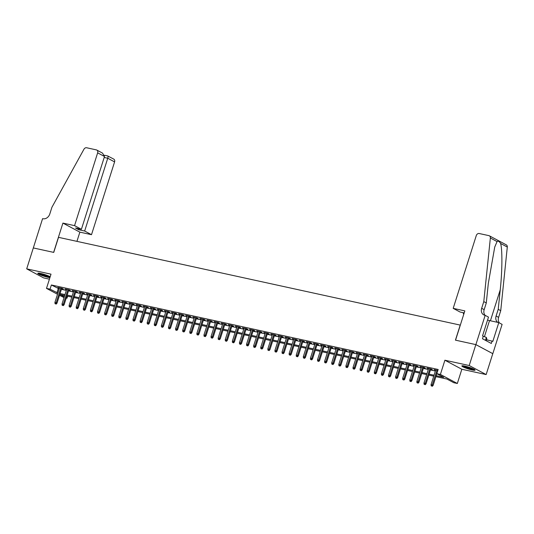 <?xml version="1.0" encoding="UTF-8"?>
<svg xmlns="http://www.w3.org/2000/svg" width="534" height="534" viewBox="0 0 534 534"><rect width="100%" height="100%" fill="white"/><g stroke="black" fill="none" stroke-linecap="round" stroke-linejoin="round"><path stroke-width="0.8" d="M50.189 276.752A6.909 0.901 -162.4 0 0 40.824 273.488A6.909 0.901 -162.4 0 0 37.814 273.308A6.909 0.901 -162.4 0 0 41.125 275.204A6.909 0.901 -162.4 0 0 47.967 277.306A6.909 0.901 -162.4 0 0 49.909 277.633M472.023 369.942A6.909 0.901 -162.4 0 0 475.033 370.122A6.909 0.901 -162.4 0 0 471.722 368.226A6.909 0.901 -162.4 0 0 464.88 366.124A6.909 0.901 -162.4 0 0 461.87 365.944A6.909 0.901 -162.4 0 0 465.181 367.839A6.909 0.901 -162.4 0 0 472.023 369.942M67.631 296.19L66.984 298.219L66.223 298.052M64.047 297.572L59.494 295.335M33.302 247.936L53.634 252.375L62.919 223.099L74.56 225.635L97.649 152.851A2.657 2.149 -61.9 0 0 96.774 150.047A2.657 2.149 -61.9 0 0 96.314 149.88L86.628 147.758A2.657 2.149 -61.9 0 0 83.958 149.22L51.925 207.272L49.802 213.967A6.194 5.02 118.1 0 1 42.98 218.74L42.586 218.653L26.7 268.856L43.641 277.907L49.422 279.169M33.335 247.943L53.74 252.402L58.513 237.343L460.215 325.093L455.435 340.151L475.841 344.61L492.782 353.662L486.147 374.574L469.206 365.523L444.902 360.216L440.39 374.434L457.331 383.485L453.78 382.711L446.911 379.04L435.918 376.644M444.902 360.216L461.843 369.261L486.147 374.574M461.843 369.261L457.331 383.485M475.841 344.61L469.206 365.523M61.624 288.634L63.286 288.994L62.144 288.387L57.886 287.452L59.441 288.153M68.719 290.182L70.388 290.549L69.24 289.935L64.981 289.007L66.543 289.708M75.815 291.731L77.483 292.098L76.335 291.484L72.077 290.556L73.639 291.257M82.917 293.286L84.579 293.647L83.438 293.032L79.179 292.105L80.734 292.806M90.012 294.835L91.674 295.195L90.533 294.588L86.274 293.653L87.83 294.361M97.108 296.383L98.777 296.75L97.629 296.136L93.37 295.209L94.932 295.909M104.203 297.932L105.872 298.299L104.724 297.685L100.465 296.757L102.027 297.458M111.306 299.487L112.968 299.848L111.826 299.24L107.568 298.306L109.123 299.007M118.401 301.036L120.063 301.396L118.922 300.789L114.663 299.854L116.218 300.562M125.497 302.584L127.165 302.952L126.017 302.337L121.759 301.41L123.321 302.111M132.592 304.133L134.261 304.5L133.113 303.886L128.854 302.958L130.416 303.659M139.694 305.688L141.356 306.049L140.215 305.441L135.956 304.507L137.512 305.208M146.79 307.237L148.452 307.597L147.311 306.99L143.052 306.055L144.607 306.763M153.885 308.786L155.554 309.153L154.406 308.539L150.147 307.611L151.709 308.312M160.981 310.334L162.65 310.701L161.502 310.087L157.243 309.159L158.805 309.86M168.083 311.889L169.745 312.25L168.604 311.642L164.345 310.708L165.9 311.409M175.179 313.438L176.841 313.805L175.699 313.191L171.441 312.263L172.996 312.964M182.274 314.987L183.943 315.354L182.795 314.74L178.536 313.812L180.098 314.513M189.37 316.542L191.038 316.902L189.89 316.288L185.632 315.36L187.194 316.061M196.465 318.09L198.134 318.451L196.993 317.843L192.734 316.909L194.289 317.61M203.567 319.639L205.23 320.006L204.088 319.392L199.829 318.464L201.385 319.165M210.663 321.188L212.332 321.555L211.184 320.941L206.925 320.013L208.487 320.714M217.759 322.743L219.427 323.103L218.279 322.489L214.021 321.561L215.582 322.262M224.854 324.292L226.523 324.652L225.381 324.045L221.123 323.11L222.678 323.818M231.956 325.84L233.618 326.207L232.477 325.593L228.218 324.665L229.774 325.366M239.052 327.389L240.714 327.756L239.572 327.142L235.314 326.214L236.876 326.915M246.147 328.944L247.816 329.304L246.668 328.697L242.409 327.763L243.971 328.463M253.243 330.493L254.912 330.853L253.763 330.246L249.512 329.311L251.067 330.019M260.345 332.041L262.007 332.408L260.866 331.794L256.607 330.866L258.162 331.567M267.441 333.59L269.103 333.957L267.961 333.343L263.703 332.415L265.264 333.116M274.536 335.145L276.205 335.506L275.057 334.898L270.798 333.964L272.36 334.664M281.632 336.694L283.3 337.054L282.152 336.447L277.9 335.512L279.456 336.22M288.734 338.242L290.396 338.609L289.254 337.995L284.996 337.067L286.551 337.768M295.829 339.791L297.491 340.158L296.35 339.544L292.091 338.616L293.647 339.317M302.925 341.346L304.594 341.707L303.445 341.099L299.187 340.165L300.749 340.866M310.02 342.895L311.689 343.262L310.541 342.648L306.289 341.72L307.844 342.421M317.123 344.443L318.785 344.81L317.643 344.196L313.385 343.269L314.94 343.969M324.218 345.999L325.88 346.359L324.739 345.745L320.48 344.817L322.035 345.518M331.314 347.547L332.982 347.908L331.834 347.3L327.576 346.366L329.138 347.067M338.409 349.096L340.078 349.463L338.93 348.849L334.671 347.921L336.233 348.622M345.511 350.644L347.173 351.012L346.032 350.397L341.773 349.47L343.329 350.171M352.607 352.2L354.269 352.56L353.128 351.946L348.869 351.018L350.424 351.719M359.702 353.748L361.371 354.109L360.223 353.501L355.964 352.567L357.526 353.274M366.798 355.297L368.467 355.664L367.319 355.05L363.06 354.122L364.622 354.823M373.9 356.846L375.562 357.213L374.421 356.599L370.162 355.671L371.717 356.372M380.996 358.401L382.658 358.761L381.516 358.154L377.258 357.219L378.813 357.92M388.091 359.949L389.76 360.31L388.612 359.702L384.353 358.768L385.915 359.475M395.187 361.498L396.855 361.865L395.707 361.251L391.449 360.323L393.011 361.024M402.289 363.047L403.951 363.414L402.81 362.8L398.551 361.872L400.106 362.573M409.384 364.602L411.046 364.962L409.905 364.355L405.646 363.42L407.202 364.121M416.48 366.15L418.149 366.511L417.001 365.903L412.742 364.976L414.304 365.677M423.575 367.699L425.244 368.066L424.096 367.452L419.837 366.524L421.399 367.225M430.678 369.248L432.34 369.615L431.198 369.001L426.94 368.073L428.495 368.774M436.218 375.696L443.707 377.331L436.839 373.66L438.167 369.481L51.371 284.982L59.221 288.867M61.397 289.341L66.316 290.416M68.492 290.89L73.412 291.964M75.594 292.445L80.507 293.52M82.69 293.994L87.609 295.068M89.785 295.542L94.705 296.617M96.881 297.091L101.8 298.166M103.983 298.646L108.896 299.721M111.079 300.195L115.998 301.269M118.174 301.743L123.094 302.818M125.27 303.292L130.189 304.367M132.372 304.847L137.285 305.922M139.467 306.396L144.387 307.471M146.563 307.944L151.482 309.019M153.658 309.5L158.578 310.568M160.761 311.048L165.673 312.123M167.856 312.597L172.776 313.672M174.952 314.146L179.871 315.22M182.047 315.701L186.967 316.775M189.149 317.249L194.062 318.324M196.245 318.798L201.164 319.873M203.341 320.347L208.26 321.421M210.436 321.902L215.356 322.977M217.532 323.45L222.451 324.525M224.634 324.999L229.553 326.074M231.729 326.548L236.649 327.622M238.825 328.103L243.744 329.178M245.92 329.652L250.84 330.726M253.023 331.2L257.942 332.275M260.118 332.749L265.038 333.823M267.214 334.304L272.133 335.379M274.309 335.853L279.229 336.927M281.411 337.401L286.331 338.476M288.507 338.957L293.426 340.031M295.602 340.505L300.522 341.58M302.698 342.054L307.617 343.128M309.8 343.602L314.713 344.677M316.896 345.158L321.815 346.232M323.991 346.706L328.911 347.781M331.087 348.255L336.006 349.329M338.189 349.803L343.102 350.878M345.284 351.359L350.204 352.433M352.38 352.907L357.299 353.982M359.475 354.456L364.395 355.531M366.578 356.004L371.49 357.079M373.673 357.56L378.593 358.634M380.769 359.108L385.688 360.183M387.864 360.657L392.784 361.732M394.966 362.212L399.879 363.28M402.062 363.761L406.981 364.835M409.157 365.309L414.077 366.384M416.253 366.858L421.172 367.933M423.355 368.413L428.268 369.488M430.451 369.962L435.37 371.037M437.853 370.456L434.035 369.621L435.59 370.322M57.505 294.274L46.498 288.393L51.01 274.169L26.7 268.856M46.498 288.393L50.042 289.168L57.892 293.046M51.371 284.982L50.042 289.168M435.697 369.989L431.065 384.593L433.167 385.314L436.859 373.673L440.39 374.434M64.687 295.549L60.115 294.548L64.3 296.777M66.289 297.845L66.984 298.219M433.741 376.163L428.822 375.088M426.646 374.614L421.726 373.54M419.544 373.066L414.631 371.991M412.448 371.51L407.529 370.442M405.353 369.962L400.433 368.887M398.257 368.413L393.338 367.339M391.155 366.865L386.242 365.79M384.059 365.309L379.14 364.235M376.964 363.761L372.044 362.686M369.868 362.212L364.949 361.138M362.766 360.664L357.853 359.589M355.671 359.108L350.751 358.034M348.575 357.56L343.656 356.485M341.48 356.011L336.56 354.936M334.377 354.463L329.465 353.388M327.282 352.907L322.362 351.833M320.186 351.359L315.267 350.284M313.091 349.81L308.171 348.735M305.989 348.261L301.076 347.187M298.893 346.706L293.974 345.631M291.798 345.158L286.878 344.083M284.702 343.609L279.783 342.534M277.6 342.054L272.687 340.979M270.504 340.505L265.585 339.43M263.409 338.957L258.489 337.882M256.313 337.408L251.394 336.333M249.218 335.853L244.298 334.778M242.116 334.304L237.196 333.229M235.02 332.755L230.101 331.681M227.925 331.207L223.005 330.132M220.829 329.652L215.91 328.577M213.727 328.103L208.807 327.028M206.631 326.554L201.712 325.48M199.536 325.006L194.616 323.931M192.44 323.45L187.521 322.376M185.338 321.902L180.419 320.827M178.243 320.353L173.323 319.279M171.147 318.798L166.228 317.73M164.051 317.249L159.132 316.175M156.949 315.701L152.036 314.626M149.854 314.152L144.934 313.078M142.758 312.597L137.839 311.522M135.663 311.048L130.743 309.974M128.56 309.5L123.648 308.425M121.465 307.951L116.545 306.876M114.369 306.396L109.45 305.321M107.274 304.847L102.354 303.773M100.172 303.299L95.259 302.224M93.076 301.75L88.157 300.675M85.981 300.195L81.061 299.12M78.885 298.646L73.966 297.572M71.783 297.098L66.87 296.023M60.068 293.526L64.988 294.601M67.171 295.075L72.083 296.15M74.266 296.624L79.186 297.698M81.362 298.179L86.281 299.254M88.457 299.728L93.377 300.802M95.559 301.276L100.472 302.351M102.655 302.825L107.574 303.899M109.75 304.38L114.67 305.455M116.846 305.929L121.765 307.003M123.948 307.477L128.861 308.552M131.044 309.026L135.963 310.1M138.139 310.581L143.059 311.656M145.235 312.13L150.154 313.204M152.33 313.678L157.25 314.753M159.432 315.227L164.352 316.302M166.528 316.782L171.447 317.857M173.623 318.331L178.543 319.405M180.719 319.879L185.638 320.954M187.821 321.435L192.741 322.503M194.917 322.983L199.836 324.058M202.012 324.532L206.932 325.606M209.108 326.08L214.027 327.155M216.21 327.636L221.129 328.71M223.305 329.184L228.225 330.259M230.401 330.733L235.32 331.808M237.496 332.281L242.416 333.356M244.599 333.837L249.512 334.911M251.694 335.385L256.614 336.46M258.79 336.934L263.709 338.009M265.885 338.483L270.805 339.557M272.987 340.038L277.9 341.113M280.083 341.586L285.002 342.661M287.179 343.135L292.098 344.21M294.274 344.684L299.194 345.758M301.376 346.239L306.289 347.314M308.472 347.788L313.391 348.862M315.567 349.336L320.487 350.411M322.663 350.891L327.582 351.966M329.765 352.44L334.678 353.515M336.861 353.989L341.78 355.063M343.956 355.537L348.876 356.612M351.052 357.092L355.971 358.167M358.154 358.641L363.067 359.716M365.249 360.19L370.169 361.264M372.345 361.738L377.264 362.813M379.44 363.294L384.36 364.368M386.543 364.842L391.455 365.917M393.638 366.391L398.558 367.465M400.734 367.939L405.653 369.014M407.829 369.495L412.749 370.569M414.931 371.043L419.844 372.118M422.027 372.592L426.946 373.666M429.122 374.147L434.042 375.215M58.239 288.654L56.911 292.832M435.283 369.895L435.177 370.236M428.188 368.347L428.081 368.687M421.092 366.798L420.986 367.132M413.997 365.243L413.89 365.583M406.895 363.694L406.788 364.034M399.799 362.145L399.692 362.486M392.704 360.597L392.597 360.931M385.608 359.042L385.501 359.382M378.513 357.493L378.399 357.833M371.41 355.944L371.304 356.285M364.315 354.396L364.208 354.73M357.219 352.841L357.113 353.181M350.124 351.292L350.01 351.632M343.022 349.743L342.915 350.077M335.926 348.195L335.819 348.528M328.831 346.639L328.724 346.98M321.735 345.091L321.622 345.431M314.633 343.542L314.526 343.876M307.537 341.994L307.43 342.327M300.442 340.438L300.335 340.779M293.346 338.89L293.239 339.23M286.244 337.341L286.137 337.675M279.149 335.786L279.042 336.126M272.053 334.237L271.946 334.578M264.957 332.689L264.851 333.029M257.855 331.14L257.748 331.474M250.76 329.585L250.653 329.925M243.664 328.036L243.557 328.377M236.569 326.488L236.462 326.828M229.466 324.939L229.36 325.273M222.371 323.384L222.264 323.724M215.275 321.835L215.169 322.176M208.18 320.287L208.073 320.62M201.078 318.738L200.971 319.072M193.982 317.183L193.875 317.523M186.887 315.634L186.78 315.974M179.791 314.085L179.684 314.419M172.689 312.537L172.582 312.871M165.593 310.982L165.487 311.322M158.498 309.433L158.391 309.773M151.402 307.884L151.296 308.218M144.3 306.329L144.193 306.67M137.205 304.781L137.098 305.121M130.109 303.232L130.002 303.572M123.014 301.683L122.907 302.017M115.911 300.128L115.805 300.468M108.816 298.579L108.709 298.92M101.72 297.031L101.614 297.371M94.625 295.482L94.518 295.816M87.523 293.927L87.416 294.267M80.427 292.378L80.32 292.719M73.332 290.83L73.225 291.163M66.236 289.281L66.129 289.615M59.134 287.726L59.027 288.066M431.899 385.995L431.192 385.842L432.36 386.242L431.899 385.995L436.979 370.269M432.36 386.242L433.167 385.314M431.065 384.593L431.192 385.842M474.099 369.301A5.974 0.781 17.6 0 1 473.738 369.314A5.974 0.781 17.6 0 1 467.951 367.953A5.974 0.781 17.6 0 1 463.105 365.817M462.517 365.777A6.862 0.901 -162.4 0 0 468.265 368.18A6.862 0.901 -162.4 0 0 474.486 369.608A6.862 0.901 -162.4 0 0 474.606 369.608M486.214 340.745L486.808 338.863L486.361 337.415L483.183 336.193M485.433 340.332L486.361 337.415M464.487 366.044A5.534 0.728 -162.4 0 0 472.844 368.694M50.042 276.672A5.974 0.781 17.6 0 1 49.682 276.685A5.974 0.781 17.6 0 1 43.895 275.324A5.974 0.781 17.6 0 1 39.049 273.181M38.461 273.141A6.862 0.901 -162.4 0 0 43.901 275.444A6.862 0.901 -162.4 0 0 50.123 276.952M40.43 273.408A5.534 0.728 -162.4 0 0 48.788 276.058M453.192 308.352L476.281 235.567A2.657 2.149 -61.9 0 1 479.212 233.518L488.897 235.634A2.657 2.149 -61.9 0 1 489.351 235.801A2.657 2.149 -61.9 0 1 490.359 237.997L483.791 301.617L481.668 308.305A6.194 5.02 -61.9 0 0 483.717 314.86A6.194 5.02 -61.9 0 0 484.779 315.247L485.166 315.334L475.881 344.617L455.542 340.171L464.834 310.895L453.192 308.352L460.041 312.01L464.193 312.911M489.351 235.801L506.292 244.852A2.657 2.149 118.1 0 1 507.3 247.048L500.732 310.668L498.222 309.326L500.238 289.815C502.287 271.239 502.454 249.351 500.598 243.464C499.317 241.341 498.135 240.714 497.061 241.575L494.731 247.048L488.31 283.447L486.294 302.952L484.171 309.647A6.194 5.02 -61.9 0 0 485.099 315.32M486.294 302.952L483.791 301.617M500.732 310.668L498.609 317.356A6.194 5.02 -61.9 0 0 499.497 322.99M497.882 322.416A6.194 5.02 -61.9 0 1 496.099 316.021L498.222 309.326M475.881 344.617L492.822 353.668L502.107 324.385L498.789 322.609L492.842 341.353L486.534 339.744M485.166 315.334L488.49 317.109L482.542 335.846L483.277 336.24L482.476 338.75L491.313 343.469L492.114 340.959M463.839 314.032L463.292 313.745L463.886 313.872M463.292 313.745L463.592 312.784M498.789 322.609L489.524 320.587A9.959 1.302 17.6 0 1 487.535 320.106M74.56 225.635L81.408 229.293L75.514 228.011L78.765 229.747L84.659 231.028L91.501 234.686L114.59 161.902L107.748 158.244L104.19 157.47M84.659 231.028L107.748 158.244C108.175 156.749 108.195 156.001 107.788 156.001L113.715 159.092A2.657 2.149 118.1 0 1 114.59 161.902M76.936 241.368L79.866 232.143L91.501 234.686M62.919 223.099L79.866 232.143M81.408 229.293L104.497 156.509L97.649 152.851M78.765 229.747L79.072 228.786M96.774 150.047L102.548 153.131L104.497 156.509M424.804 384.447L424.089 384.286L425.258 384.687L424.804 384.447L425.251 383.319L423.969 383.038L428.602 368.44M429.883 368.714L425.251 383.319L426.072 383.759L430.784 368.914M425.258 384.687L426.072 383.759M423.969 383.038L424.089 384.286M417.708 382.891L416.994 382.738L418.162 383.138L417.708 382.891L418.149 381.77L416.874 381.49L421.506 366.885M422.781 367.165L418.149 381.77L418.976 382.211L423.682 367.365M418.162 383.138L418.976 382.211M416.874 381.49L416.994 382.738M410.606 381.343L409.898 381.189L411.067 381.59L410.606 381.343L411.053 380.221L409.778 379.941L414.411 365.336M415.686 365.616L411.053 380.221L411.881 380.662L416.587 365.81M411.067 381.59L411.881 380.662M409.778 379.941L409.898 381.189M403.51 379.794L402.803 379.641L403.971 380.034L403.51 379.794L403.958 378.673L402.676 378.392L407.309 363.787M408.59 364.068L403.958 378.673L404.779 379.107L409.491 364.261M403.971 380.034L404.779 379.107M402.676 378.392L402.803 379.641M396.415 378.246L395.701 378.085L396.869 378.486L396.415 378.246L396.862 377.117L395.581 376.837L400.213 362.232M401.495 362.513L396.862 377.117L397.683 377.558L402.396 362.713M396.869 378.486L397.683 377.558M395.581 376.837L395.701 378.085M389.319 376.69L388.605 376.537L389.773 376.937L389.319 376.69L389.76 375.569L388.485 375.289L393.117 360.684M394.392 360.964L389.76 375.569L390.588 376.009L395.293 361.164M389.773 376.937L390.588 376.009M388.485 375.289L388.605 376.537M382.217 375.142L381.51 374.988L382.678 375.389L382.217 375.142L382.664 374.02L381.389 373.74L386.022 359.135M387.297 359.415L382.664 374.02L383.492 374.461L388.198 359.609M382.678 375.389L383.492 374.461M381.389 373.74L381.51 374.988M375.122 373.593L374.414 373.44L375.582 373.833L375.122 373.593L375.569 372.465L374.287 372.191L378.92 357.586M380.201 357.867L375.569 372.465L376.39 372.906L381.102 358.06M375.582 373.833L376.39 372.906M374.287 372.191L374.414 373.44M368.026 372.038L367.312 371.884L368.48 372.285L368.026 372.038L368.473 370.916L367.192 370.636L371.824 356.031M373.106 356.311L368.473 370.916L369.294 371.357L374.007 356.512M368.48 372.285L369.294 371.357M367.192 370.636L367.312 371.884M360.931 370.489L360.216 370.336L361.385 370.736L360.931 370.489L361.371 369.368L360.096 369.087L364.729 354.483M366.004 354.763L361.371 369.368L362.199 369.808L366.905 354.956M361.385 370.736L362.199 369.808M360.096 369.087L360.216 370.336M353.828 368.941L353.121 368.787L354.289 369.188L353.828 368.941L354.276 367.819L353.001 367.539L357.633 352.934M358.908 353.214L354.276 367.819L355.103 368.26L359.809 353.408M354.289 369.188L355.103 368.26M353.001 367.539L353.121 368.787M346.733 367.392L346.025 367.232L347.193 367.632L346.733 367.392L347.18 366.264L345.899 365.99L350.538 351.385M351.813 351.659L347.18 366.264L348.001 366.704L352.714 351.859M347.193 367.632L348.001 366.704M345.899 365.99L346.025 367.232M339.637 365.837L338.923 365.683L340.091 366.084L339.637 365.837L340.085 364.715L338.803 364.435L343.435 349.83M344.717 350.11L340.085 364.715L340.906 365.156L345.618 350.311M340.091 366.084L340.906 365.156M338.803 364.435L338.923 365.683M332.542 364.288L331.828 364.135L332.996 364.535L332.542 364.288L332.982 363.167L331.707 362.886L336.34 348.281M337.615 348.562L332.982 363.167L333.81 363.607L338.516 348.755M332.996 364.535L333.81 363.607M331.707 362.886L331.828 364.135M325.44 362.74L324.732 362.586L325.9 362.986L325.44 362.74L325.887 361.618L324.612 361.338L329.244 346.733M330.519 347.013L325.887 361.618L326.715 362.059L331.42 347.207M325.9 362.986L326.715 362.059M324.612 361.338L324.732 362.586M318.344 361.191L317.637 361.031L318.805 361.431L318.344 361.191L318.791 360.063L317.51 359.789L322.149 345.184M323.424 345.458L318.791 360.063L319.612 360.503L324.325 345.658M318.805 361.431L319.612 360.503M317.51 359.789L317.637 361.031M311.249 359.636L310.541 359.482L311.702 359.883L311.249 359.636L311.696 358.514L310.414 358.234L315.047 343.629M316.328 343.909L311.696 358.514L312.517 358.955L317.229 344.11M311.702 359.883L312.517 358.955M310.414 358.234L310.541 359.482M304.153 358.087L303.439 357.934L304.607 358.334L304.153 358.087L304.594 356.966L303.319 356.685L307.951 342.08M309.226 342.361L304.594 356.966L305.421 357.406L310.127 342.554M304.607 358.334L305.421 357.406M303.319 356.685L303.439 357.934M297.051 356.538L296.343 356.385L297.511 356.779L297.051 356.538L297.498 355.417L296.223 355.137L300.856 340.532M302.131 340.812L297.498 355.417L298.326 355.858L303.032 341.006M297.511 356.779L298.326 355.858M296.223 355.137L296.343 356.385M289.955 354.99L289.248 354.83L290.416 355.23L289.955 354.99L290.403 353.862L289.121 353.581L293.76 338.983M295.035 339.257L290.403 353.862L291.224 354.302L295.936 339.457M290.416 355.23L291.224 354.302M289.121 353.581L289.248 354.83M282.86 353.435L282.152 353.281L283.314 353.682L282.86 353.435L283.307 352.313L282.025 352.033L286.658 337.428M287.939 337.708L283.307 352.313L284.128 352.754L288.841 337.909M283.314 353.682L284.128 352.754M282.025 352.033L282.152 353.281M275.764 351.886L275.05 351.732L276.218 352.133L275.764 351.886L276.205 350.765L274.93 350.484L279.562 335.879M280.837 336.16L276.205 350.765L277.033 351.205L281.738 336.353M276.218 352.133L277.033 351.205M274.93 350.484L275.05 351.732M268.662 350.337L267.955 350.184L269.123 350.578L268.662 350.337L269.109 349.209L267.834 348.936L272.467 334.331M273.742 334.611L269.109 349.209L269.937 349.65L274.643 334.805M269.123 350.578L269.937 349.65M267.834 348.936L267.955 350.184M261.567 348.789L260.859 348.629L262.027 349.029L261.567 348.789L262.014 347.661L260.739 347.38L265.371 332.775M266.646 333.056L262.014 347.661L262.835 348.101L267.547 333.256M262.027 349.029L262.835 348.101M260.739 347.38L260.859 348.629M254.471 347.234L253.763 347.08L254.925 347.48L254.471 347.234L254.918 346.112L253.637 345.832L258.269 331.227M259.551 331.507L254.918 346.112L255.739 346.553L260.452 331.707M254.925 347.48L255.739 346.553M253.637 345.832L253.763 347.08M247.376 345.685L246.661 345.531L247.829 345.932L247.376 345.685L247.816 344.564L246.541 344.283L251.174 329.678M252.448 329.959L247.816 344.564L248.644 345.004L253.356 330.152M247.829 345.932L248.644 345.004M246.541 344.283L246.661 345.531M240.273 344.136L239.566 343.983L240.734 344.377L240.273 344.136L240.721 343.008L239.446 342.735L244.078 328.13M245.353 328.403L240.721 343.008L241.548 343.449L246.254 328.604M240.734 344.377L241.548 343.449M239.446 342.735L239.566 343.983M233.178 342.581L232.47 342.428L233.638 342.828L233.178 342.581L233.625 341.46L232.35 341.179L236.983 326.574M238.257 326.855L233.625 341.46L234.446 341.9L239.159 327.055M233.638 342.828L234.446 341.9M232.35 341.179L232.47 342.428M226.082 341.032L225.375 340.879L226.536 341.279L226.082 341.032L226.529 339.911L225.248 339.631L229.88 325.026M231.162 325.306L226.529 339.911L227.351 340.352L232.063 325.5M226.536 341.279L227.351 340.352M225.248 339.631L225.375 340.879M218.987 339.484L218.273 339.33L219.441 339.731L218.987 339.484L219.427 338.362L218.152 338.082L222.785 323.477M224.06 323.758L219.427 338.362L220.255 338.803L224.968 323.951M219.441 339.731L220.255 338.803M218.152 338.082L218.273 339.33M211.885 337.935L211.177 337.775L212.345 338.176L211.885 337.935L212.332 336.807L211.057 336.533L215.689 321.929M216.964 322.202L212.332 336.807L213.159 337.248L217.865 322.402M212.345 338.176L213.159 337.248M211.057 336.533L211.177 337.775M204.789 336.38L204.081 336.226L205.25 336.627L204.789 336.38L205.236 335.259L203.961 334.978L208.594 320.373M209.869 320.654L205.236 335.259L206.057 335.699L210.77 320.854M205.25 336.627L206.057 335.699M203.961 334.978L204.081 336.226M197.693 334.831L196.986 334.678L198.154 335.078L197.693 334.831L198.141 333.71L196.859 333.43L201.492 318.825M202.773 319.105L198.141 333.71L198.962 334.151L203.674 319.299M198.154 335.078L198.962 334.151M196.859 333.43L196.986 334.678M190.598 333.283L189.884 333.129L191.052 333.53L190.598 333.283L191.038 332.161L189.764 331.881L194.396 317.276M195.678 317.556L191.038 332.161L191.866 332.602L196.579 317.75M191.052 333.53L191.866 332.602M189.764 331.881L189.884 333.129M183.496 331.734L182.788 331.574L183.956 331.974L183.496 331.734L183.943 330.606L182.668 330.332L187.3 315.727M188.575 316.001L183.943 330.606L184.771 331.047L189.477 316.201M183.956 331.974L184.771 331.047M182.668 330.332L182.788 331.574M176.4 330.179L175.693 330.025L176.861 330.426L176.4 330.179L176.847 329.057L175.573 328.777L180.205 314.172M181.48 314.453L176.847 329.057L177.668 329.498L182.381 314.653M176.861 330.426L177.668 329.498M175.573 328.777L175.693 330.025M169.305 328.63L168.597 328.477L169.765 328.877L169.305 328.63L169.752 327.509L168.47 327.229L173.103 312.624M174.384 312.904L169.752 327.509L170.573 327.949L175.286 313.098M169.765 328.877L170.573 327.949M168.47 327.229L168.597 328.477M162.209 327.082L161.495 326.928L162.663 327.322L162.209 327.082L162.65 325.96L161.375 325.68L166.007 311.075M167.289 311.355L162.65 325.96L163.477 326.394L168.19 311.549M162.663 327.322L163.477 326.394M161.375 325.68L161.495 326.928M155.107 325.533L154.399 325.373L155.568 325.773L155.107 325.533L155.554 324.405L154.279 324.125L158.912 309.526M160.187 309.8L155.554 324.405L156.382 324.846L161.088 310M155.568 325.773L156.382 324.846M154.279 324.125L154.399 325.373M148.011 323.978L147.304 323.824L148.472 324.225L148.011 323.978L148.459 322.856L147.184 322.576L151.816 307.971M153.091 308.252L148.459 322.856L149.28 323.297L153.992 308.452M148.472 324.225L149.28 323.297M147.184 322.576L147.304 323.824M140.916 322.429L140.208 322.276L141.376 322.676L140.916 322.429L141.363 321.308L140.082 321.027L144.714 306.423M145.996 306.703L141.363 321.308L142.184 321.748L146.897 306.896M141.376 322.676L142.184 321.748M140.082 321.027L140.208 322.276M133.82 320.881L133.106 320.727L134.274 321.121L133.82 320.881L134.261 319.753L132.986 319.479L137.618 304.874M138.9 305.154L134.261 319.753L135.089 320.193L139.801 305.348M134.274 321.121L135.089 320.193M132.986 319.479L133.106 320.727M126.718 319.332L126.011 319.172L127.179 319.572L126.718 319.332L127.165 318.204L125.89 317.924L130.523 303.319M131.798 303.599L127.165 318.204L127.993 318.644L132.699 303.799M127.179 319.572L127.993 318.644M125.89 317.924L126.011 319.172M119.623 317.777L118.915 317.623L120.083 318.024L119.623 317.777L120.07 316.655L118.795 316.375L123.427 301.77M124.702 302.05L120.07 316.655L120.891 317.096L125.603 302.251M120.083 318.024L120.891 317.096M118.795 316.375L118.915 317.623M112.527 316.228L111.82 316.075L112.988 316.475L112.527 316.228L112.974 315.107L111.693 314.826L116.325 300.221M117.607 300.502L112.974 315.107L113.795 315.547L118.508 300.695M112.988 316.475L113.795 315.547M111.693 314.826L111.82 316.075M105.432 314.68L104.717 314.519L105.886 314.92L105.432 314.68L105.879 313.551L104.597 313.278L109.23 298.673M110.511 298.947L105.879 313.551L106.7 313.992L111.412 299.147M105.886 314.92L106.7 313.992M104.597 313.278L104.717 314.519M98.329 313.124L97.622 312.971L98.79 313.371L98.329 313.124L98.777 312.003L97.502 311.722L102.134 297.118M103.409 297.398L98.777 312.003L99.604 312.443L104.31 297.598M98.79 313.371L99.604 312.443M97.502 311.722L97.622 312.971M91.234 311.576L90.526 311.422L91.694 311.823L91.234 311.576L91.681 310.454L90.406 310.174L95.039 295.569M96.314 295.849L91.681 310.454L92.502 310.895L97.215 296.043M91.694 311.823L92.502 310.895M90.406 310.174L90.526 311.422M84.138 310.027L83.431 309.874L84.599 310.274L84.138 310.027L84.586 308.906L83.304 308.625L87.936 294.02M89.218 294.301L84.586 308.906L85.407 309.346L90.119 294.494M84.599 310.274L85.407 309.346M83.304 308.625L83.431 309.874M77.043 308.478L76.329 308.318L77.497 308.719L77.043 308.478L77.49 307.35L76.208 307.077L80.841 292.472M82.123 292.745L77.49 307.35L78.311 307.791L83.024 292.946M77.497 308.719L78.311 307.791M76.208 307.077L76.329 308.318M69.947 306.923L69.233 306.77L70.401 307.17L69.947 306.923L70.388 305.802L69.113 305.521L73.745 290.917M75.02 291.197L70.388 305.802L71.216 306.242L75.921 291.397M70.401 307.17L71.216 306.242M69.113 305.521L69.233 306.77M62.845 305.375L62.138 305.221L63.306 305.622L62.845 305.375L63.292 304.253L62.017 303.973L66.65 289.368M67.925 289.648L63.292 304.253L64.12 304.694L68.826 289.842M63.306 305.622L64.12 304.694M62.017 303.973L62.138 305.221M55.75 303.826L55.042 303.672L56.21 304.073L55.75 303.826L56.197 302.705L54.915 302.424L59.548 287.819M60.829 288.1L56.197 302.705L57.018 303.145L61.73 288.293M56.21 304.073L57.018 303.145M54.915 302.424L55.042 303.672M484.171 309.647L481.668 308.305M496.099 316.021L498.609 317.356M507.3 247.048L500.598 243.464M497.061 241.575L490.359 237.997M500.238 289.815L490.419 320.78M484.425 336.667L489.524 320.587M107.895 155.995L104.477 155.247"/></g></svg>
